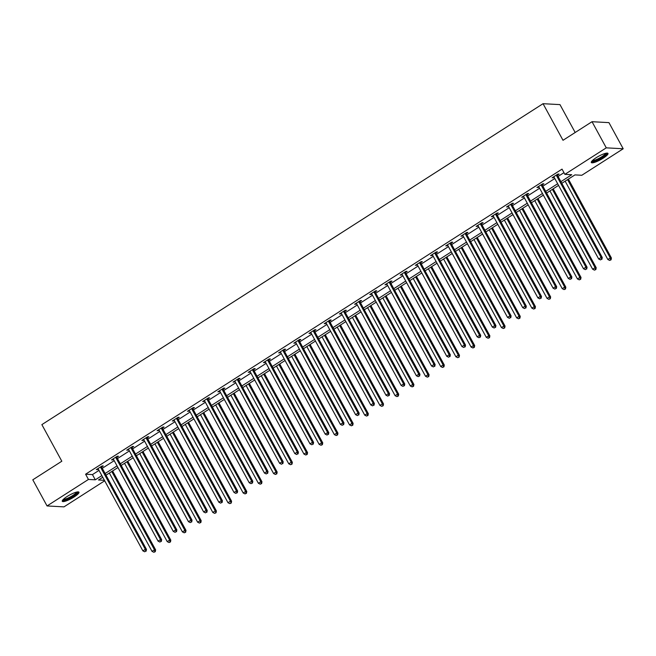 <?xml version="1.0" encoding="UTF-8"?>
<svg xmlns="http://www.w3.org/2000/svg" width="656" height="656" viewBox="0 0 656 656"><rect width="100%" height="100%" fill="white"/><g stroke="black" fill="none" stroke-linecap="round" stroke-linejoin="round"><path stroke-width="0.98" d="M67.043 496.551A9.496 1.984 -28.6 0 1 78.95 492.197A9.496 1.984 -28.6 0 1 74.177 496.936A9.496 1.984 -28.6 0 1 62.271 501.291A9.496 1.984 -28.6 0 1 67.043 496.551M596.074 157.776A9.496 1.984 -28.6 0 1 607.981 153.422A9.496 1.984 -28.6 0 1 603.208 158.17A9.496 1.984 -28.6 0 1 591.302 162.516A9.496 1.984 -28.6 0 1 596.074 157.776M575.173 132.496L559.978 104.616L543.045 103.697L41.869 424.629L61.82 461.225L32.8 479.807L47.052 505.948L88.445 479.446L95.3 479.815L101.86 475.616M543.045 103.697L563.004 140.294L592.024 121.704L608.948 122.631L623.2 148.764L581.806 175.275L574.943 174.898L561.807 183.311M104.689 480.799L63.976 506.867L47.052 505.948M560.913 181.663L571.745 174.726L564.882 174.348L562.036 169.125L85.592 474.214L92.455 474.591L99.007 470.393M102.27 468.302L114.201 460.66M117.457 458.577L129.396 450.934M132.651 448.843L144.591 441.201M147.846 439.118L159.785 431.476M163.041 429.385L174.98 421.742M178.235 419.66L190.166 412.017M193.43 409.926L205.361 402.284M208.616 400.201L220.555 392.559M223.811 390.476L235.75 382.825M239.005 380.742L250.945 373.1M254.2 371.017L266.131 363.375M269.395 361.284L281.326 353.641M284.581 351.559L296.52 343.916M299.776 341.825L311.715 334.183M314.97 332.1L326.909 324.458M330.165 322.367L342.104 314.724M345.359 312.641L357.29 304.999M360.554 302.908L372.485 295.266M375.74 293.183L387.68 285.54M390.935 283.449L402.874 275.807M406.13 273.724L418.069 266.082M421.324 263.991L433.255 256.348M436.519 254.266L448.45 246.623M451.713 244.54L463.644 236.89M466.9 234.807L478.839 227.165M482.094 225.082L494.034 217.439M497.289 215.348L509.228 207.706M512.484 205.623L524.415 197.981M527.678 195.89L539.609 188.247M542.865 186.165L554.804 178.522M558.059 176.431L563.963 172.659M557.518 175.111L559.092 174.102L557.944 174.045L552.106 177.784L554.131 177.284M542.323 184.844L543.898 183.836L542.758 183.77L536.911 187.518L538.937 187.009M527.129 194.57L528.703 193.561L527.563 193.504L521.717 197.243L523.742 196.743M511.934 204.303L513.509 203.294L512.369 203.229L506.522 206.976L508.548 206.468M496.74 214.028L498.322 213.02L497.174 212.962L491.328 216.701L493.353 216.201M481.553 223.762L483.128 222.753L481.98 222.687L476.141 226.427L478.167 225.926M466.359 233.487L467.933 232.478L466.785 232.421L460.947 236.16L462.972 235.66M451.164 243.22L452.738 242.212L451.599 242.146L445.752 245.885L447.777 245.385M435.969 252.945L437.544 251.937L436.404 251.879L430.557 255.619L432.583 255.118M420.775 262.679L422.349 261.67L421.209 261.605L415.363 265.344L417.388 264.844M405.58 272.404L407.163 271.395L406.015 271.33L400.176 275.077L402.202 274.577M390.394 282.137L391.968 281.129L390.82 281.063L384.982 284.802L387.007 284.302M375.199 291.863L376.774 290.854L375.634 290.788L369.787 294.536L371.813 294.027M360.005 301.596L361.579 300.579L360.439 300.522L354.593 304.261L356.618 303.761M344.81 311.321L346.384 310.313L345.245 310.247L339.398 313.994L341.423 313.486M329.615 321.046L331.198 320.038L330.05 319.98L324.203 323.72L326.229 323.219M314.429 330.78L316.003 329.771L314.855 329.706L309.017 333.453L311.042 332.945M299.234 340.505L300.809 339.496L299.661 339.439L293.822 343.178L295.848 342.678M284.04 350.238L285.614 349.23L284.474 349.164L278.628 352.912L280.653 352.403M268.845 359.964L270.42 358.955L269.28 358.898L263.433 362.637L265.459 362.137M253.651 369.697L255.225 368.688L254.085 368.623L248.239 372.362L250.264 371.862M238.456 379.422L240.039 378.414L238.891 378.356L233.052 382.095L235.078 381.595M223.27 389.156L224.844 388.147L223.696 388.081L217.858 391.821L219.883 391.32M208.075 398.881L209.649 397.872L208.51 397.815L202.663 401.554L204.688 401.054M192.88 408.614L194.455 407.606L193.315 407.54L187.468 411.279L189.494 410.779M177.686 418.339L179.26 417.331L178.12 417.265L172.274 421.013L174.299 420.504M162.491 428.073L164.074 427.056L162.926 426.999L157.079 430.738L159.105 430.238M147.297 437.798L148.879 436.789L147.731 436.724L141.893 440.471L143.918 439.963M132.11 447.531L133.685 446.515L132.537 446.457L126.698 450.196L128.724 449.696M116.916 457.257L118.49 456.248L117.35 456.182L111.504 459.93L113.529 459.421M101.721 466.982L103.295 465.973L102.156 465.916L96.309 469.655L98.334 469.155M592.024 121.704L606.275 147.846L623.2 148.764M85.592 474.214L88.445 479.446M564.882 174.348L606.275 147.846M105.116 473.534L117.055 465.891M120.31 463.8L132.25 456.158M135.505 454.075L147.436 446.433M150.7 444.342L162.631 436.699M165.894 434.616L177.825 426.974M181.081 424.883L193.02 417.241M196.275 415.158L208.214 407.515M211.47 405.433L223.409 397.782M226.664 395.699L238.595 388.057M241.859 385.974L253.79 378.332M257.045 376.241L268.985 368.598M272.24 366.515L284.179 358.873M287.435 356.782L299.374 349.14M302.629 347.057L314.56 339.414M317.824 337.323L329.755 329.681M333.018 327.598L344.949 319.956M348.205 317.865L360.144 310.222M363.399 308.14L375.339 300.497M378.594 298.406L390.533 290.764M393.789 288.681L405.72 281.039M408.983 278.948L420.914 271.305M424.17 269.222L436.109 261.58M439.364 259.497L451.303 251.847M454.559 249.764L466.498 242.121M469.753 240.039L481.684 232.396M484.948 230.305L496.879 222.663M500.143 220.58L512.074 212.938M515.329 210.847L527.268 203.204M530.524 201.121L542.463 193.479M545.718 191.388L557.657 183.746M102.762 477.265L98.507 479.987L104.419 480.315M558.551 185.394L546.62 193.036M543.357 195.127L531.426 202.77M528.17 204.852L516.231 212.495M512.976 214.586L501.036 222.228M497.781 224.311L485.842 231.953M482.586 234.044L470.655 241.687M467.392 243.77L455.461 251.412M452.197 253.503L440.266 261.145M437.011 263.228L425.072 270.871M421.816 272.953L409.877 280.604M406.622 282.687L394.682 290.329M391.427 292.412L379.496 300.054M376.232 302.145L364.301 309.788M361.046 311.871L349.107 319.513M345.851 321.604L333.912 329.246M330.657 331.329L318.718 338.972M315.462 341.063L303.531 348.705M300.268 350.788L288.337 358.43M285.073 360.521L273.142 368.164M269.887 370.246L257.947 377.889M254.692 379.98L242.753 387.622M239.497 389.705L227.558 397.347M224.303 399.438L212.372 407.081M209.108 409.164L197.177 416.806M193.922 418.889L181.983 426.539M178.727 428.622L166.788 436.265M163.533 438.347L151.593 445.99M148.338 448.081L136.407 455.723M133.143 457.806L121.212 465.448M117.949 467.539L106.018 475.182M92.455 474.591L95.3 479.815M552.926 177.259L553.246 177.85M537.731 186.985L538.051 187.575M522.537 196.718L522.865 197.308M507.35 206.443L507.67 207.034M492.156 216.177L492.476 216.767M476.961 225.902L477.281 226.492M461.767 235.635L462.086 236.226M446.572 245.36L446.9 245.951M431.386 255.094L431.705 255.676M416.191 264.819L416.511 265.409M400.996 274.552L401.316 275.135M385.802 284.278L386.122 284.868M370.607 294.003L370.927 294.593M355.413 303.736L355.741 304.327M340.226 313.461L340.546 314.052M325.032 323.195L325.351 323.785M309.837 332.92L310.157 333.51M294.642 342.653L294.962 343.244M279.448 352.379L279.768 352.969M264.261 362.112L264.581 362.702M249.067 371.837L249.387 372.428M233.872 381.571L234.192 382.153M218.678 391.296L218.997 391.886M203.483 401.029L203.803 401.611M188.288 410.754L188.616 411.345M173.102 420.488L173.422 421.07M157.907 430.213L158.227 430.803M142.713 439.938L143.033 440.529M127.518 449.672L127.838 450.262M112.324 459.397L112.643 459.987M97.137 469.13L97.457 469.721M556.37 175.054L556.395 175.242A1.214 1.132 -86.9 0 0 556.542 175.677L601.117 257.439L598.682 258.997L554.107 177.235A1.214 1.132 -86.9 0 0 553.82 176.89L553.68 176.776M557.411 174.381L557.543 175.308A1.214 1.132 -86.9 0 0 557.682 175.742L602.257 257.505L601.117 257.439L601.47 259.284L600.494 259.907L601.47 259.284M601.929 259.309L602.257 257.505M598.682 258.997L600.494 259.907M565.136 181.179L607.833 259.497L610.269 257.939L611.408 257.997L568.391 179.096M610.621 259.784L609.645 260.407L611.08 259.809L610.621 259.784L610.269 257.939L567.571 179.621M609.645 260.407L607.833 259.497M611.408 257.997L611.08 259.809M606.382 153.168A8.216 1.714 -28.6 0 1 602.987 156.833A8.216 1.714 -28.6 0 1 595.033 160.868A8.216 1.714 -28.6 0 1 591.95 161.032M592.507 160.466A7.61 1.591 151.4 0 0 595.058 160.064A7.61 1.591 151.4 0 0 605.603 153.324M591.335 161.925A9.438 1.968 151.4 0 0 594.418 161.417A9.438 1.968 151.4 0 0 607.464 153.135M77.351 491.934A8.216 1.714 -28.6 0 1 73.242 496.075A8.216 1.714 -28.6 0 1 62.919 499.798M63.476 499.232A7.61 1.591 151.4 0 0 72.726 495.534A7.61 1.591 151.4 0 0 76.563 492.098M62.304 500.7A9.438 1.968 151.4 0 0 73.702 496.1A9.438 1.968 151.4 0 0 78.433 491.902M541.175 184.779L541.208 184.976A1.214 1.132 -86.9 0 0 541.348 185.41L585.923 267.172L583.487 268.73L538.912 186.968A1.214 1.132 -86.9 0 0 538.625 186.624L538.486 186.501M542.225 184.115L542.348 185.033A1.214 1.132 -86.9 0 0 542.487 185.468L587.071 267.23L585.923 267.172L586.275 269.017L585.308 269.641L586.275 269.017M586.735 269.042L587.071 267.23M583.487 268.73L585.308 269.641M525.989 194.512L526.014 194.701A1.214 1.132 -86.9 0 0 526.153 195.135L570.728 276.898L568.293 278.456L523.718 196.693A1.214 1.132 -86.9 0 0 523.439 196.349L523.291 196.234M527.03 193.84L527.153 194.766A1.214 1.132 -86.9 0 0 527.301 195.201L571.876 276.963L570.728 276.898L571.089 278.743L570.113 279.366L571.089 278.743M571.54 278.767L571.876 276.963M568.293 278.456L570.113 279.366M549.941 190.912L592.639 269.222L595.074 267.664L596.214 267.73L553.197 188.83M595.427 269.509L594.451 270.133L595.886 269.534L595.427 269.509L595.074 267.664L552.377 189.354M594.451 270.133L592.639 269.222M596.214 267.73L595.886 269.534M534.747 200.638L577.444 278.956L579.879 277.398L581.027 277.455L538.002 198.555M580.232 279.243L579.256 279.866L580.691 279.267L580.232 279.243L579.879 277.398L537.182 199.08M579.256 279.866L577.444 278.956M581.027 277.455L580.691 279.267M510.794 204.237L510.819 204.426A1.214 1.132 -86.9 0 0 510.958 204.869L555.542 286.623L553.106 288.189L508.523 206.427A1.214 1.132 -86.9 0 0 508.244 206.082L508.105 205.959M511.836 203.573L511.959 204.492A1.214 1.132 -86.9 0 0 512.106 204.926L556.682 286.688L555.542 286.623L555.894 288.476L554.919 289.099L555.894 288.476M556.345 288.501L556.682 286.688M553.106 288.189L554.919 289.099M495.6 213.971L495.624 214.159A1.214 1.132 -86.9 0 0 495.764 214.594L540.347 296.356L537.912 297.914L493.328 216.152A1.214 1.132 -86.9 0 0 493.05 215.808L492.91 215.693M496.641 213.298L496.772 214.225A1.214 1.132 -86.9 0 0 496.912 214.66L541.487 296.422L540.347 296.356L540.7 298.201L539.724 298.824L540.7 298.201M541.159 298.226L541.487 296.422M537.912 297.914L539.724 298.824M480.405 223.696L480.43 223.885A1.214 1.132 -86.9 0 0 480.577 224.327L525.153 306.081L522.717 307.648L478.142 225.885A1.214 1.132 -86.9 0 0 477.855 225.541L477.716 225.418M481.447 223.032L481.578 223.95A1.214 1.132 -86.9 0 0 481.717 224.385L526.292 306.147L525.153 306.081L525.505 307.935L524.529 308.558L525.505 307.935M525.964 307.959L526.292 306.147M522.717 307.648L524.529 308.558M519.552 210.371L562.249 288.681L564.685 287.123L565.833 287.189L522.807 208.28M565.037 288.968L564.07 289.591L565.497 288.993L565.037 288.968L564.685 287.123L521.987 208.813M564.07 289.591L562.249 288.681M565.833 287.189L565.497 288.993M504.357 220.096L547.063 298.414L549.49 296.856L550.638 296.914L507.621 218.013M549.851 298.701L548.875 299.325L550.302 298.726L549.49 296.856L506.793 218.538M548.875 299.325L547.063 298.414M550.638 296.914L550.302 298.726M489.171 229.83L531.868 308.14L534.304 306.582L535.444 306.647L492.426 227.739M534.656 308.427L533.681 309.05L535.116 308.451L534.656 308.427L534.304 306.582L491.606 228.272M533.681 309.05L531.868 308.14M535.444 306.647L535.116 308.451M465.211 233.429L465.235 233.618A1.214 1.132 -86.9 0 0 465.383 234.053L509.958 315.815L507.523 317.373L462.947 235.611A1.214 1.132 -86.9 0 0 462.66 235.266L462.521 235.151M466.252 232.757L466.383 233.675A1.214 1.132 -86.9 0 0 466.523 234.118L511.106 315.872L509.958 315.815L510.311 317.66L509.335 318.283L510.311 317.66M510.77 317.684L511.106 315.872M507.523 317.373L509.335 318.283M473.976 239.555L516.674 317.873L519.109 316.315L520.249 316.372L477.232 237.472M519.462 318.16L518.486 318.783L519.921 318.185L519.462 318.16L519.109 316.315L476.412 237.997M518.486 318.783L516.674 317.873M520.249 316.372L519.921 318.185M450.016 243.155L450.049 243.343A1.214 1.132 -86.9 0 0 450.188 243.778L494.763 325.54L492.328 327.098L447.753 245.344A1.214 1.132 -86.9 0 0 447.466 244.991L447.326 244.877M451.066 242.49L451.189 243.409A1.214 1.132 -86.9 0 0 451.328 243.843L495.911 325.606L494.763 325.54L495.116 327.385L494.148 328.008L495.116 327.385M495.575 327.41L495.911 325.606M492.328 327.098L494.148 328.008M458.782 249.288L501.479 327.598L503.915 326.04L505.054 326.106L462.037 247.197M504.267 327.885L503.291 328.508L504.726 327.91L504.267 327.885L503.915 326.04L461.217 247.73M503.291 328.508L501.479 327.598M505.054 326.106L504.726 327.91M434.83 252.888L434.854 253.077A1.214 1.132 -86.9 0 0 434.994 253.511L479.569 335.273L477.142 336.831L432.558 255.069A1.214 1.132 -86.9 0 0 432.279 254.725L432.132 254.61M435.871 252.216L435.994 253.134A1.214 1.132 -86.9 0 0 436.142 253.577L480.717 335.331L479.569 335.273L479.93 337.118L478.954 337.742L479.93 337.118M480.381 337.143L480.717 335.331M477.142 336.831L478.954 337.742M443.587 259.013L486.285 337.332L488.72 335.765L489.868 335.831L446.843 256.931M489.073 337.619L488.105 338.242L489.532 337.643L489.073 337.619L488.72 335.765L446.023 257.455M488.105 338.242L486.285 337.332M489.868 335.831L489.532 337.643M419.635 262.613L419.66 262.802A1.214 1.132 -86.9 0 0 419.799 263.236L464.382 344.999L461.947 346.557L417.364 264.803A1.214 1.132 -86.9 0 0 417.085 264.45L416.945 264.335M420.676 261.949L420.799 262.867A1.214 1.132 -86.9 0 0 420.947 263.302L465.522 345.064L464.382 344.999L464.735 346.844L463.759 347.467L464.735 346.844M465.194 346.868L465.522 345.064M461.947 346.557L463.759 347.467M428.393 268.747L471.09 347.057L473.525 345.499L474.673 345.564L431.656 266.656M473.878 347.344L472.91 347.967L474.337 347.368L473.878 347.344L473.525 345.499L430.828 267.181M472.91 347.967L471.09 347.057M474.673 345.564L474.337 347.368M404.44 272.347L404.465 272.535A1.214 1.132 -86.9 0 0 404.613 272.97L449.188 354.732L446.752 356.29L402.177 274.528A1.214 1.132 -86.9 0 0 401.89 274.183L401.751 274.069M405.482 271.674L405.613 272.593A1.214 1.132 -86.9 0 0 405.752 273.027L450.328 354.789L449.188 354.732L449.54 356.577L448.565 357.2L449.54 356.577M450 356.602L450.328 354.789M446.752 356.29L448.565 357.2M413.206 278.472L455.904 356.79L458.339 355.224L459.479 355.29L416.462 276.389M458.692 357.077L457.716 357.7L459.143 357.102L458.339 355.224L415.633 276.914M457.716 357.7L455.904 356.79M459.479 355.29L459.143 357.102M389.246 282.072L389.27 282.26A1.214 1.132 -86.9 0 0 389.418 282.695L433.993 364.457L431.558 366.015L386.983 284.253A1.214 1.132 -86.9 0 0 386.696 283.909L386.556 283.794M390.287 281.408L390.418 282.326A1.214 1.132 -86.9 0 0 390.558 282.761L435.133 364.523L433.993 364.457L434.346 366.302L433.37 366.925L434.346 366.302M434.805 366.327L435.133 364.523M431.558 366.015L433.37 366.925M398.012 288.205L440.709 366.515L443.144 364.957L444.284 365.015L401.267 286.114M443.497 366.802L442.521 367.426L443.956 366.827L443.497 366.802L443.144 364.957L400.447 286.639M442.521 367.426L440.709 366.515M444.284 365.015L443.956 366.827M374.051 291.797L374.084 291.994A1.214 1.132 -86.9 0 0 374.223 292.428L418.799 374.191L416.363 375.749L371.788 293.986A1.214 1.132 -86.9 0 0 371.501 293.642L371.362 293.527M375.101 291.133L375.224 292.051A1.214 1.132 -86.9 0 0 375.363 292.486L419.947 374.248L418.799 374.191L419.151 376.036L418.184 376.659L419.151 376.036M419.61 376.06L419.947 374.248M416.363 375.749L418.184 376.659M382.817 297.931L425.514 376.249L427.95 374.683L429.09 374.748L386.072 295.848M428.302 376.528L427.327 377.151L428.762 376.552L428.302 376.528L427.95 374.683L385.252 296.373M427.327 377.151L425.514 376.249M429.09 374.748L428.762 376.552M358.857 301.53L358.889 301.719A1.214 1.132 -86.9 0 0 359.029 302.154L403.604 383.916L401.169 385.474L356.593 303.712A1.214 1.132 -86.9 0 0 356.315 303.367L356.167 303.252M359.906 300.858L360.029 301.785A1.214 1.132 -86.9 0 0 360.177 302.219L404.752 383.981L403.604 383.916L403.957 385.761L402.989 386.384L403.957 385.761M404.416 385.785L404.752 383.981M401.169 385.474L402.989 386.384M367.622 307.656L410.32 385.974L412.755 384.416L413.903 384.473L370.878 305.573M413.108 386.261L412.132 386.884L413.567 386.286L413.108 386.261L412.755 384.416L370.058 306.098M412.132 386.884L410.32 385.974M413.903 384.473L413.567 386.286M343.67 311.256L343.695 311.452A1.214 1.132 -86.9 0 0 343.834 311.887L388.418 393.649L385.982 395.207L341.399 313.445A1.214 1.132 -86.9 0 0 341.12 313.101L340.981 312.986M344.712 310.591L344.835 311.51A1.214 1.132 -86.9 0 0 344.982 311.944L389.557 393.707L388.418 393.649L388.77 395.494L387.794 396.117L388.77 395.494M389.221 395.519L389.557 393.707M385.982 395.207L387.794 396.117M352.428 317.389L395.125 395.699L397.561 394.141L398.709 394.207L355.683 315.306M397.913 395.986L396.946 396.609L398.372 396.011L397.913 395.986L397.561 394.141L354.863 315.831M396.946 396.609L395.125 395.699M398.709 394.207L398.372 396.011M328.476 320.989L328.5 321.178A1.214 1.132 -86.9 0 0 328.64 321.612L373.223 403.374L370.788 404.932L326.204 323.17A1.214 1.132 -86.9 0 0 325.925 322.826L325.786 322.711M329.517 320.317L329.648 321.243A1.214 1.132 -86.9 0 0 329.788 321.678L374.363 403.44L373.223 403.374L373.576 405.219L372.6 405.843L373.576 405.219M374.035 405.244L374.363 403.44M370.788 404.932L372.6 405.843M337.233 327.114L379.939 405.433L382.366 403.875L383.514 403.932L340.497 325.032M382.727 405.72L381.751 406.343L383.178 405.744L382.366 403.875L339.669 325.556M381.751 406.343L379.939 405.433M383.514 403.932L383.178 405.744M313.281 330.714L313.306 330.911A1.214 1.132 -86.9 0 0 313.453 331.346L358.028 413.108L355.593 414.666L311.018 332.904A1.214 1.132 -86.9 0 0 310.731 332.559L310.591 332.436M314.322 330.05L314.454 330.968A1.214 1.132 -86.9 0 0 314.593 331.403L359.168 413.165L358.028 413.108L358.381 414.953L357.405 415.576L358.381 414.953M358.84 414.977L359.168 413.165M355.593 414.666L357.405 415.576M322.047 336.848L364.744 415.158L367.18 413.6L368.319 413.665L325.302 334.757M367.532 415.445L366.556 416.068L367.991 415.469L367.532 415.445L367.18 413.6L324.482 335.29M366.556 416.068L364.744 415.158M368.319 413.665L367.991 415.469M298.086 340.448L298.111 340.636A1.214 1.132 -86.9 0 0 298.259 341.071L342.834 422.833L340.398 424.391L295.823 342.629A1.214 1.132 -86.9 0 0 295.536 342.284L295.397 342.17M299.128 339.775L299.259 340.702A1.214 1.132 -86.9 0 0 299.398 341.136L343.982 422.899L342.834 422.833L343.186 424.678L342.211 425.301L343.186 424.678M343.646 424.703L343.982 422.899M340.398 424.391L342.211 425.301M306.852 346.573L349.55 424.891L351.985 423.333L353.125 423.391L310.108 344.49M352.338 425.178L351.362 425.801L352.797 425.203L352.338 425.178L351.985 423.333L309.288 345.015M351.362 425.801L349.55 424.891M353.125 423.391L352.797 425.203M282.892 350.173L282.925 350.361A1.214 1.132 -86.9 0 0 283.064 350.804L327.639 432.558L325.204 434.124L280.629 352.362A1.214 1.132 -86.9 0 0 280.342 352.018L280.202 351.895M283.941 349.509L284.064 350.427A1.214 1.132 -86.9 0 0 284.204 350.862L328.787 432.624L327.639 432.558L327.992 434.411L327.024 435.035L327.992 434.411M328.451 434.436L328.787 432.624M325.204 434.124L327.024 435.035M291.658 356.306L334.355 434.616L336.79 433.058L337.93 433.124L294.913 354.215M337.143 434.903L336.167 435.527L337.602 434.928L337.143 434.903L336.79 433.058L294.093 354.748M336.167 435.527L334.355 434.616M337.93 433.124L337.602 434.928M267.705 359.906L267.73 360.095A1.214 1.132 -86.9 0 0 267.869 360.529L312.445 442.292L310.017 443.85L265.434 362.087A1.214 1.132 -86.9 0 0 265.155 361.743L265.008 361.628M268.747 359.234L268.87 360.16A1.214 1.132 -86.9 0 0 269.017 360.595L313.593 442.357L312.445 442.292L312.805 444.137L311.83 444.76L312.805 444.137M313.256 444.161L313.593 442.357M310.017 443.85L311.83 444.76M276.463 366.032L319.16 444.35L321.596 442.792L322.744 442.849L279.718 363.949M321.948 444.637L320.981 445.26L322.408 444.661L321.948 444.637L321.596 442.792L278.898 364.474M320.981 445.26L319.16 444.35M322.744 442.849L322.408 444.661M252.511 369.631L252.535 369.82A1.214 1.132 -86.9 0 0 252.675 370.263L297.258 452.017L294.823 453.583L250.239 371.821A1.214 1.132 -86.9 0 0 249.961 371.476L249.821 371.353M253.552 368.967L253.675 369.886A1.214 1.132 -86.9 0 0 253.823 370.32L298.398 452.082L297.258 452.017L297.611 453.862L296.635 454.493L297.611 453.862M298.07 453.895L298.398 452.082M294.823 453.583L296.635 454.493M261.268 375.765L303.966 454.075L306.401 452.517L307.549 452.583L264.532 373.674M306.754 454.362L305.786 454.985L307.213 454.387L306.754 454.362L306.401 452.517L263.704 374.207M305.786 454.985L303.966 454.075M307.549 452.583L307.213 454.387M237.316 379.365L237.341 379.553A1.214 1.132 -86.9 0 0 237.48 379.988L282.064 461.75L279.628 463.308L235.053 381.546A1.214 1.132 -86.9 0 0 234.766 381.202L234.627 381.087M238.358 378.692L238.489 379.611A1.214 1.132 -86.9 0 0 238.628 380.054L283.203 461.808L282.064 461.75L282.416 463.595L281.44 464.218L282.416 463.595M282.875 463.62L283.203 461.808M279.628 463.308L281.44 464.218M246.074 385.49L288.779 463.808L291.215 462.25L292.355 462.308L249.337 383.407M291.567 464.095L290.592 464.719L292.018 464.12L291.215 462.25L248.509 383.932M290.592 464.719L288.779 463.808M292.355 462.308L292.018 464.12M222.122 389.09L222.146 389.279A1.214 1.132 -86.9 0 0 222.294 389.713L266.869 471.475L264.434 473.033L219.858 391.279A1.214 1.132 -86.9 0 0 219.571 390.927L219.432 390.812M223.163 388.426L223.294 389.344A1.214 1.132 -86.9 0 0 223.434 389.779L268.009 471.541L266.869 471.475L267.222 473.32L266.246 473.944L267.222 473.32M267.681 473.345L268.009 471.541M264.434 473.033L266.246 473.944M230.887 395.224L273.585 473.534L276.02 471.976L277.16 472.041L234.143 393.133M276.373 473.821L275.397 474.444L276.832 473.845L276.373 473.821L276.02 471.976L233.323 393.666M275.397 474.444L273.585 473.534M277.16 472.041L276.832 473.845M206.927 398.823L206.952 399.012A1.214 1.132 -86.9 0 0 207.099 399.447L251.674 481.209L249.239 482.767L204.664 401.005A1.214 1.132 -86.9 0 0 204.377 400.66L204.237 400.545M207.977 398.151L208.1 399.069A1.214 1.132 -86.9 0 0 208.239 399.504L252.822 481.266L251.674 481.209L252.027 483.054L251.059 483.677L252.027 483.054M252.486 483.078L252.822 481.266M249.239 482.767L251.059 483.677M215.693 404.949L258.39 483.267L260.826 481.701L261.965 481.766L218.948 402.866M261.178 483.554L260.202 484.177L261.637 483.579L261.178 483.554L260.826 481.701L218.128 403.391M260.202 484.177L258.39 483.267M261.965 481.766L261.637 483.579M191.732 408.549L191.765 408.737A1.214 1.132 -86.9 0 0 191.905 409.172L236.48 490.934L234.044 492.492L189.469 410.738A1.214 1.132 -86.9 0 0 189.19 410.385L189.043 410.271M192.782 407.884L192.905 408.803A1.214 1.132 -86.9 0 0 193.053 409.237L237.628 491L236.48 490.934L236.832 492.779L235.865 493.402L236.832 492.779M237.292 492.804L237.628 491M234.044 492.492L235.865 493.402M200.498 414.682L243.196 492.992L245.631 491.434L246.779 491.5L203.754 412.591M245.984 493.279L245.008 493.902L246.443 493.304L245.984 493.279L245.631 491.434L202.934 413.116M245.008 493.902L243.196 492.992M246.779 491.5L246.443 493.304M176.546 418.282L176.571 418.471A1.214 1.132 -86.9 0 0 176.71 418.905L221.293 500.667L218.858 502.225L174.275 420.463A1.214 1.132 -86.9 0 0 173.996 420.119L173.856 420.004M177.587 417.61L177.71 418.528A1.214 1.132 -86.9 0 0 177.858 418.963L222.433 500.725L221.293 500.667L221.646 502.512L220.67 503.136L221.646 502.512M222.097 502.537L222.433 500.725M218.858 502.225L220.67 503.136M185.304 424.407L228.001 502.726L230.436 501.159L231.584 501.225L188.559 422.325M230.789 503.004L229.821 503.636L231.248 503.037L230.436 501.159L187.739 422.849M229.821 503.636L228.001 502.726M231.584 501.225L231.248 503.037M161.351 428.007L161.376 428.196A1.214 1.132 -86.9 0 0 161.515 428.63L206.099 510.393L203.663 511.951L159.08 430.188A1.214 1.132 -86.9 0 0 158.801 429.844L158.662 429.729M162.393 427.343L162.524 428.261A1.214 1.132 -86.9 0 0 162.663 428.696L207.239 510.458L206.099 510.393L206.451 512.238L205.476 512.861L206.451 512.238M206.911 512.262L207.239 510.458M203.663 511.951L205.476 512.861M170.109 434.141L212.815 512.451L215.242 510.893L216.39 510.95L173.373 432.05M215.603 512.738L214.627 513.361L216.054 512.762L215.242 510.893L172.544 432.575M214.627 513.361L212.815 512.451M216.39 510.95L216.054 512.762M146.157 437.732L146.181 437.929A1.214 1.132 -86.9 0 0 146.329 438.364L190.904 520.126L188.469 521.684L143.894 439.922A1.214 1.132 -86.9 0 0 143.607 439.577L143.467 439.463M147.198 437.068L147.329 437.987A1.214 1.132 -86.9 0 0 147.469 438.421L192.044 520.183L190.904 520.126L191.257 521.971L190.281 522.594L191.257 521.971M191.716 521.996L192.044 520.183M188.469 521.684L190.281 522.594M154.923 443.866L197.62 522.176L200.055 520.618L201.195 520.684L158.178 441.783M200.408 522.463L199.432 523.086L200.867 522.488L200.408 522.463L200.055 520.618L157.358 442.308M199.432 523.086L197.62 522.176M201.195 520.684L200.867 522.488M130.962 447.466L130.987 447.654A1.214 1.132 -86.9 0 0 131.134 448.089L175.71 529.851L173.274 531.409L128.699 449.647A1.214 1.132 -86.9 0 0 128.412 449.303L128.273 449.188M132.004 446.793L132.135 447.72A1.214 1.132 -86.9 0 0 132.274 448.155L176.858 529.917L175.71 529.851L176.062 531.696L175.086 532.319L176.062 531.696M176.521 531.721L176.858 529.917M173.274 531.409L175.086 532.319M139.728 453.591L182.425 531.909L184.861 530.351L186.001 530.409L142.983 451.508M185.213 532.196L184.238 532.82L185.673 532.221L185.213 532.196L184.861 530.351L142.163 452.033M184.238 532.82L182.425 531.909M186.001 530.409L185.673 532.221M115.768 457.191L115.8 457.388A1.214 1.132 -86.9 0 0 115.94 457.822L160.515 539.585L158.08 541.143L113.504 459.38A1.214 1.132 -86.9 0 0 113.217 459.036L113.078 458.921M116.817 456.527L116.94 457.445A1.214 1.132 -86.9 0 0 117.08 457.88L161.663 539.642L160.515 539.585L160.868 541.43L159.9 542.053L160.868 541.43M161.327 541.454L161.663 539.642M158.08 541.143L159.9 542.053M124.533 463.325L167.231 541.635L169.666 540.077L170.806 540.142L127.789 461.242M170.019 541.922L169.043 542.545L170.478 541.946L170.019 541.922L169.666 540.077L126.969 461.767M169.043 542.545L167.231 541.635M170.806 540.142L170.478 541.946M100.581 466.924L100.606 467.113A1.214 1.132 -86.9 0 0 100.745 467.548L145.32 549.31L142.893 550.868L98.31 469.106A1.214 1.132 -86.9 0 0 98.031 468.761L97.883 468.646M101.623 466.252L101.746 467.179A1.214 1.132 -86.9 0 0 101.893 467.613L146.468 549.375L145.32 549.31L145.681 551.155L144.705 551.778L145.681 551.155M146.132 551.179L146.468 549.375M142.893 550.868L144.705 551.778M109.339 473.05L152.036 551.368L154.472 549.81L155.62 549.867L112.594 470.967M154.824 551.655L153.857 552.278L155.283 551.68L154.824 551.655L154.472 549.81L111.774 471.492M153.857 552.278L152.036 551.368M155.62 549.867L155.283 551.68M556.395 175.242L557.543 175.308M556.542 175.677L557.682 175.742M541.208 184.976L542.348 185.033M541.348 185.41L542.487 185.468M526.014 194.701L527.153 194.766M526.153 195.135L527.301 195.201M510.819 204.426L511.959 204.492M510.958 204.869L512.106 204.926M495.624 214.159L496.772 214.225M495.764 214.594L496.912 214.66M480.43 223.885L481.578 223.95M480.577 224.327L481.717 224.385M465.235 233.618L466.383 233.675M465.383 234.053L466.523 234.118M450.049 243.343L451.189 243.409M450.188 243.778L451.328 243.843M434.854 253.077L435.994 253.134M434.994 253.511L436.142 253.577M419.66 262.802L420.799 262.867M419.799 263.236L420.947 263.302M404.465 272.535L405.613 272.593M404.613 272.97L405.752 273.027M389.27 282.26L390.418 282.326M389.418 282.695L390.558 282.761M374.084 291.994L375.224 292.051M374.223 292.428L375.363 292.486M358.889 301.719L360.029 301.785M359.029 302.154L360.177 302.219M343.695 311.452L344.835 311.51M343.834 311.887L344.982 311.944M328.5 321.178L329.648 321.243M328.64 321.612L329.788 321.678M313.306 330.911L314.454 330.968M313.453 331.346L314.593 331.403M298.111 340.636L299.259 340.702M298.259 341.071L299.398 341.136M282.925 350.361L284.064 350.427M283.064 350.804L284.204 350.862M267.73 360.095L268.87 360.16M267.869 360.529L269.017 360.595M252.535 369.82L253.675 369.886M252.675 370.263L253.823 370.32M237.341 379.553L238.489 379.611M237.48 379.988L238.628 380.054M222.146 389.279L223.294 389.344M222.294 389.713L223.434 389.779M206.952 399.012L208.1 399.069M207.099 399.447L208.239 399.504M191.765 408.737L192.905 408.803M191.905 409.172L193.053 409.237M176.571 418.471L177.71 418.528M176.71 418.905L177.858 418.963M161.376 428.196L162.524 428.261M161.515 428.63L162.663 428.696M146.181 437.929L147.329 437.987M146.329 438.364L147.469 438.421M130.987 447.654L132.135 447.72M131.134 448.089L132.274 448.155M115.8 457.388L116.94 457.445M115.94 457.822L117.08 457.88M100.606 467.113L101.746 467.179M100.745 467.548L101.893 467.613"/></g></svg>
